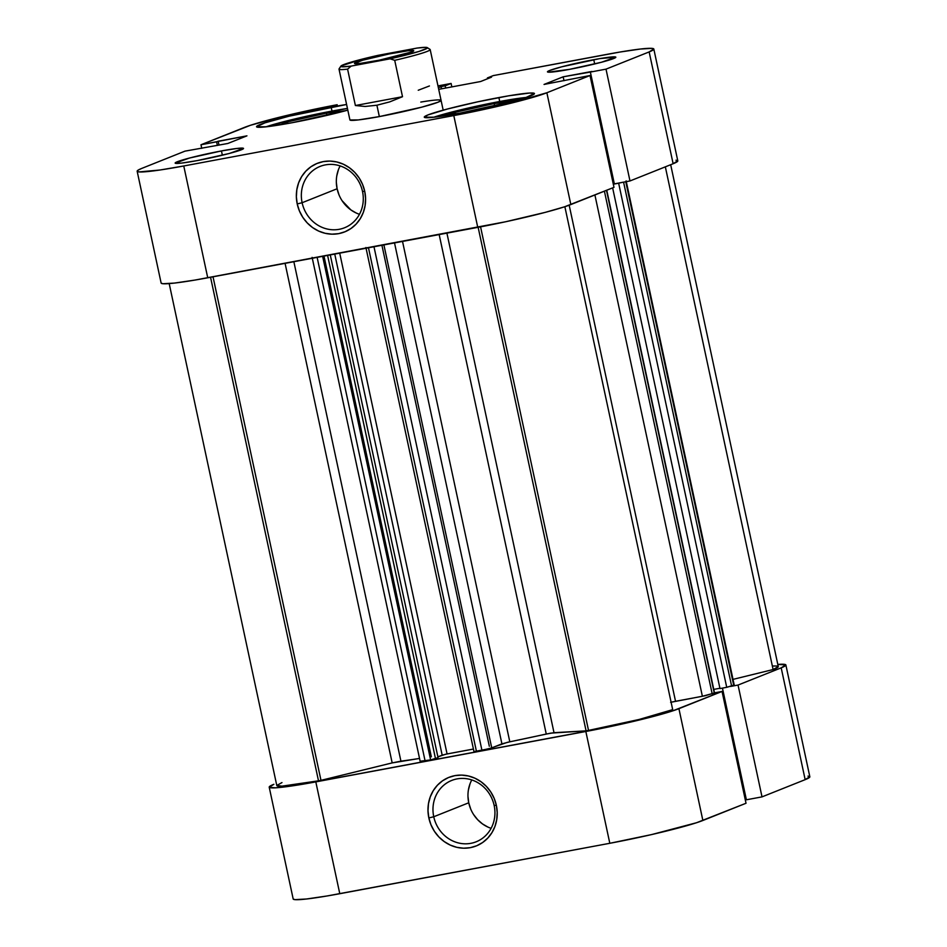 <?xml version="1.0" encoding="UTF-8"?>
<svg xmlns="http://www.w3.org/2000/svg" width="947" height="947" viewBox="0 0 947 947"><rect width="100%" height="100%" fill="white"/><g stroke="black" fill="none" stroke-linecap="round" stroke-linejoin="round"><path stroke-width="1.42" d="M471.784 779.937A33.027 30.635 -111.8 0 0 468.741 802.784L433.75 816.752A33.027 30.635 68.2 0 1 451.707 780.446A33.027 30.635 68.2 0 1 494.156 805.471A33.027 30.635 68.2 0 1 476.199 841.776A33.027 30.635 68.2 0 1 433.75 816.752A33.027 30.635 -111.8 0 0 470.86 843.327A33.027 30.635 -111.8 0 0 494.156 805.471L496.358 805.352A36.909 34.246 68.2 0 1 470.328 847.66A36.909 34.246 68.2 0 1 428.849 817.948L433.75 816.752L468.741 802.784A33.027 30.635 -111.8 0 0 491.102 828.317M714.5 692.861L722.052 691.44L672.63 710.901L641.06 719.578L599.498 728.835L303.135 784.163L275.565 787.821L269.232 787.241L273.872 784.294A73.819 4.972 167.9 0 0 269.208 787.158A73.819 4.972 167.9 0 0 315.813 781.891L339.784 893.708L609.809 843.292L651.619 834.579L696.59 822.718L746.023 803.257L722.052 691.44L678.916 708.676L702.875 820.481L746.023 803.257L722.052 691.44L714.5 692.861M785.868 664.96A73.819 4.972 167.9 0 1 781.192 667.836L805.163 779.653L781.192 667.836L738.044 685.06L762.015 796.877L746.39 799.789L722.443 688.114L746.39 799.789L762.015 796.877L805.163 779.653A73.819 4.972 -12.1 0 0 809.839 776.777L785.868 664.96A73.819 4.972 167.9 0 0 777.807 664.427L785.844 664.889L781.192 667.836L738.044 685.06L730.445 686.48L738.044 685.06L762.015 796.877L805.163 779.653L809.815 776.706L807.992 776.102M293.203 899.046L295.014 899.65L306.591 898.987L327.106 895.969L609.809 843.292L585.838 731.486L315.813 781.891L339.784 893.708A73.819 4.972 -12.1 0 1 293.179 898.975L269.208 787.158M745.265 799.67L746.319 799.469L745.265 799.67M496.358 805.352L497.211 812.49L496.737 819.605L494.961 826.411L491.931 832.65L487.776 838.083L482.65 842.499L476.755 845.73L470.328 847.66L463.592 848.192L456.821 847.328L450.275 845.091L444.202 841.563L438.828 836.888L434.377 831.253L431.003 824.849L428.849 817.948L427.997 810.81L428.47 803.695L430.258 796.889L433.276 790.638L437.431 785.205L442.557 780.79L448.452 777.558L454.891 775.64L461.615 775.108L468.386 775.972L474.944 778.209L481.017 781.737L486.379 786.401L490.83 792.047L494.204 798.439L496.358 805.352L494.156 805.471A33.027 30.635 -111.8 0 0 457.046 778.896A33.027 30.635 -111.8 0 0 433.75 816.752L428.849 817.948A36.909 34.246 68.2 0 1 454.891 775.64A36.909 34.246 68.2 0 1 496.358 805.352M702.875 820.481L678.916 708.676A73.819 4.972 167.9 0 1 585.838 731.486L609.809 843.292A73.819 4.972 -12.1 0 0 702.875 820.481M469.996 783.927L468.398 790.023M467.972 796.38L468.741 802.784L470.671 808.951M473.689 814.68L477.667 819.723L482.473 823.914L487.906 827.062M433.584 117.286A54.393 3.658 167.9 0 1 499.022 101.625A54.393 3.658 167.9 0 1 526.011 97.47L478.543 105.756L433.584 117.286M265.847 126.862A54.393 3.658 167.9 0 1 331.284 111.201A54.393 3.658 167.9 0 1 347.442 108.431L300.471 117.629L265.847 126.862M593.757 59.685A34.968 2.356 167.9 0 1 615.834 57.187A34.968 2.356 167.9 0 1 569.538 69.356L601.511 62.242L615.822 57.151L599.771 58.607L561.784 66.799L549.674 70.492L547.922 71.321L547.473 71.889L548.325 72.173L569.538 69.356A34.968 2.356 167.9 0 1 547.461 71.854A34.968 2.356 167.9 0 1 593.757 59.685L594.68 63.97L593.757 59.685M221.456 150.928A34.968 2.356 167.9 0 1 243.533 148.442A34.968 2.356 167.9 0 1 197.225 160.599L229.198 153.497L243.521 148.407L237.176 148.43L221.456 150.928L189.483 158.042L175.159 163.133L181.504 163.109L197.225 160.599A34.968 2.356 167.9 0 1 175.148 163.097A34.968 2.356 167.9 0 1 221.456 150.928L222.367 155.213L221.456 150.928M362.512 191.448A33.027 30.635 -111.8 0 0 325.413 164.873A33.027 30.635 -111.8 0 0 302.117 202.729L297.216 203.925A36.909 34.246 68.2 0 1 323.247 161.617A36.909 34.246 68.2 0 1 364.725 191.33L362.512 191.448A33.027 30.635 68.2 0 1 344.566 227.754A33.027 30.635 68.2 0 1 302.117 202.729A33.027 30.635 68.2 0 1 320.074 166.423A33.027 30.635 68.2 0 1 362.512 191.448L364.725 191.33L365.578 198.468L365.104 205.582L363.328 212.388L360.298 218.627L356.143 224.06L351.017 228.476L345.122 231.707L338.695 233.637L331.959 234.169L325.188 233.305L318.642 231.068L312.557 227.54L307.195 222.865L302.744 217.23L299.37 210.826L297.216 203.925L296.364 196.787L296.837 189.672L298.613 182.866L301.643 176.615L305.798 171.182L310.924 166.767L316.819 163.535L323.247 161.617L329.982 161.085L336.753 161.949L343.299 164.186L349.384 167.714L354.746 172.378L359.197 178.024L362.571 184.416L364.725 191.33A36.909 34.246 68.2 0 1 338.695 233.637A36.909 34.246 68.2 0 1 297.216 203.925L302.117 202.729L337.108 188.761L302.117 202.729A33.027 30.635 -111.8 0 0 339.227 229.304A33.027 30.635 -111.8 0 0 362.512 191.448M340.151 165.914A33.027 30.635 -111.8 0 0 337.108 188.761A33.027 30.635 -111.8 0 0 359.469 214.294M498.88 97.565A56.335 3.788 167.9 0 1 534.451 93.552A56.335 3.788 167.9 0 1 459.851 113.143L511.356 101.684L526.082 97.446L534.428 93.493L529.586 93.043L508.551 95.836L477.679 101.838L447.375 109.023L427.843 114.978L424.303 117.227L434.519 117.179L459.851 113.143A56.335 3.788 167.9 0 1 424.28 117.168A56.335 3.788 167.9 0 1 498.88 97.565L499.72 101.495L498.88 97.565M331.142 107.141A56.335 3.788 167.9 0 1 346.602 104.478L289.001 116.221L264.9 122.85L256.566 126.803L266.782 126.756L292.114 122.719L347.809 110.136A56.335 3.788 167.9 0 1 292.114 122.719A56.335 3.788 167.9 0 1 256.542 126.744A56.335 3.788 167.9 0 1 331.142 107.141L331.983 111.071L331.142 107.141M420.788 102.075A46.628 3.137 167.9 0 1 441.077 100.37A46.628 3.137 167.9 0 1 379.345 116.588L421.971 107.106L438.13 102.181L441.065 100.323M161.156 283.129L162.979 283.733L174.544 283.07L195.058 280.052L505.544 221.776L545.259 212.365L564.554 206.801L613.987 187.34L570.84 204.564L546.869 92.759L509.013 103.661L453.791 115.57L183.765 165.974L159.889 170.022L139.008 171.916L137.185 171.324L138.144 170.117L141.837 168.377L184.985 151.141L227.836 143.482L246.942 135.847L200.977 144.761L250.41 125.3L281.969 116.623L337.191 104.726A73.819 4.972 167.9 0 0 244.125 127.537L200.977 144.761L201.735 148.348L200.977 144.761L216.603 141.837L217.372 145.424L216.603 141.837L218.165 141.221L219.006 145.128L218.165 141.221L246.942 135.847L227.836 143.482L184.985 151.141L141.837 168.377A73.819 4.972 167.9 0 0 137.161 171.241L161.132 283.058A73.819 4.972 -12.1 0 0 207.736 277.791L477.762 227.375L453.791 115.57L183.765 165.974L207.736 277.791L183.765 165.974A73.819 4.972 167.9 0 1 137.161 171.241M613.218 183.754L614.272 183.552L613.218 183.754M653.821 49.043L677.792 160.86A73.819 4.972 -12.1 0 1 673.128 163.736L649.157 51.919L673.128 163.736L629.98 180.96L606.009 69.143L649.157 51.919A73.819 4.972 167.9 0 0 653.821 49.043A73.819 4.972 167.9 0 0 607.216 54.31L493.316 75.582L487.385 77.938L487.563 78.743L487.385 77.938L491.505 77.169L480.614 81.525L438.721 89.349L480.614 81.525L491.505 77.169L487.385 77.938L493.316 75.582L619.894 52.049L640.409 49.031L651.986 48.368L653.797 48.972L649.157 51.919L606.009 69.143L590.372 72.067L614.343 183.872L629.98 180.96L673.128 163.736L677.768 160.789L675.957 160.185M437.976 85.905L451.103 83.454L438.354 87.669L441.053 86.591L441.539 88.817L441.053 86.591L445.185 85.822L445.658 88.047L445.185 85.822L451.103 83.454L451.837 86.899L451.103 83.454L437.976 85.905M590.372 72.067L563.157 76.814L544.04 84.437L590.017 75.523L546.869 92.759L590.017 75.523L613.987 187.34L590.017 75.523L544.04 84.437L563.157 76.814L563.998 80.72L563.157 76.814L591.934 71.439L590.372 72.067L614.343 183.872L629.98 180.96L606.009 69.143L590.372 72.067M349.928 119.961L358.38 119.926L379.345 116.588A46.628 3.137 167.9 0 1 349.905 119.914L339.014 69.131A46.628 3.137 167.9 0 0 347.585 69.131L351.207 66.089L342.826 66.811L341.003 65.994L361.849 59.211L417.023 48.072L425.404 47.35L427.239 48.167L419.13 51.41L395.775 57.53L351.207 66.089A44.296 2.983 167.9 0 1 340.873 66.148A44.296 2.983 167.9 0 1 378.125 55.34L417.023 48.072A44.296 2.983 167.9 0 1 427.286 47.622A44.296 2.983 167.9 0 1 390.105 58.821L394.71 60.324L402.511 96.712L389.738 101.874L376.906 105.224L365.116 106.466L355.385 105.519L347.585 69.131L351.207 66.089L390.105 58.821L394.71 60.324A46.628 3.137 -12.1 0 0 430.045 49.398L427.286 47.622M453.791 115.57L477.762 227.375A73.819 4.972 -12.1 0 0 570.84 204.564L546.869 92.759A73.819 4.972 167.9 0 1 453.791 115.57M336.339 182.357L337.108 188.761L339.038 194.928M342.045 200.657L350.84 209.891L356.273 213.039M338.363 169.904L336.765 176M345.868 110.669L326.419 113.143L326.904 115.392L326.419 113.143L287.45 121.903L287.805 123.512L287.45 121.903L280.087 124.838L287.45 121.903L326.419 113.143L345.868 110.669M513.605 101.092L494.156 103.566L494.642 105.827L494.156 103.566L455.187 112.326L455.543 113.936L455.187 112.326L447.824 115.262L455.187 112.326L494.156 103.566L513.605 101.092M672.69 709.634L564.862 206.695L672.69 709.634L639.13 719.471L588.525 730.409A66.053 4.451 -12.1 0 0 672.69 709.634M480.567 226.854L588.525 730.409A66.053 4.451 167.9 0 1 586.086 730.859L550.846 733.12L507.32 742.353L489.043 748.734L473.974 751.622L481.94 750.308L373.982 246.753L481.94 750.308L491.73 747.905L501.91 743.845L394.52 242.917L501.91 743.845L509.806 741.821A174.84 11.766 -12.1 0 0 546.253 734.032L439.171 234.584L546.253 734.032L554.007 732.694L446.913 233.14L554.007 732.694L586.086 730.859A66.053 4.451 -12.1 0 0 588.525 730.409L480.567 226.854M320.986 780.352L213.028 276.808L320.986 780.352A66.053 4.451 167.9 0 1 318.5 780.825A66.053 4.451 -12.1 0 0 320.986 780.352L392.176 762.903L320.986 780.352M169.193 283.591L276.796 785.537A66.053 4.451 -12.1 0 0 318.5 780.825L210.554 277.27L318.5 780.825L281.969 786.152L276.796 785.465L281.969 782.577M400.924 761.163A174.84 11.766 -12.1 0 0 419.533 758.44L392.176 762.903L285.083 263.349L392.176 762.903L400.924 761.163L293.854 261.715L400.924 761.163M622.771 182.262L613.313 184.203L618.651 183.209L726.728 687.321L719.98 688.576L612.638 187.885L719.98 688.576L726.728 687.321L618.651 183.209L622.368 182.38M312.119 257.371L420.184 761.471L425.096 760.926L430.601 759.896L322.643 256.341L430.601 759.896L435.502 758.689L327.603 255.418L435.502 758.689L438.059 757.671L330.266 254.909L438.059 757.671L430.601 759.896L420.681 761.175M772.574 666.001L776.765 666.001M778.268 666.617L773.107 669.541L733.002 679.378L773.107 669.541A66.053 4.451 -12.1 0 0 778.268 666.593L670.677 164.707M734.197 684.977L726.728 687.321L733.712 685.285L625.766 181.741L734.209 684.977L626.133 180.877M719.909 688.256L713.766 689.404L719.909 688.256M671.092 702.224L675.531 701.289L569.183 205.203L675.531 701.289L702.378 696.282L594.905 194.964L702.378 696.282L714.263 693.05L606.494 190.335L714.512 692.896L705.302 695.69L670.63 702.331M473.429 749.041L445.611 754.25L437.881 756.866L442.178 755.161L334.753 254.08L442.178 755.161L447.079 753.954L339.713 253.157L447.079 753.954L473.429 749.041M402.522 241.426L509.806 741.821L402.522 241.426M478.14 227.304L586.086 730.859L478.14 227.304M665.339 166.838L773.107 669.541L665.339 166.838M712.18 693.879L604.411 191.164L712.18 693.879M623.588 182.155L731.629 686.113L623.588 182.155M425.096 760.926L317.138 257.371L425.096 760.926M383.902 244.906L491.73 747.905L383.902 244.906M368.478 247.783L476.436 751.338L368.478 247.783M356.403 62.253A30.304 2.036 167.9 0 1 390.223 53.73A30.304 2.036 167.9 0 1 413.709 50.878A30.304 2.036 167.9 0 1 411.827 51.907L413.744 50.7L408.24 50.724L389.004 53.979L362.535 60.253L354.498 63.461L359.99 63.437L379.226 60.182L411.827 51.907A30.304 2.036 167.9 0 1 379.984 60.028A30.304 2.036 167.9 0 1 354.58 63.556A30.304 2.036 167.9 0 1 356.403 62.253L358.297 63.615L356.403 62.253M379.345 116.588L376.906 105.224L379.345 116.588M443.172 110.148L430.187 49.587A46.628 3.137 167.9 0 1 394.71 60.324L402.511 96.712L355.385 105.519L347.585 69.131A46.628 3.137 -12.1 0 1 339.073 68.894L340.873 66.148M402.511 96.712L389.738 101.874L376.906 105.224L365.116 106.466L355.385 105.519L402.511 96.712M429.429 85.964L418.243 90.249M606.755 190.229L714.512 692.896M365.909 247.51L473.974 751.61M489.327 746.248L381.925 245.273M431.335 756.807L323.992 256.081"/></g></svg>
